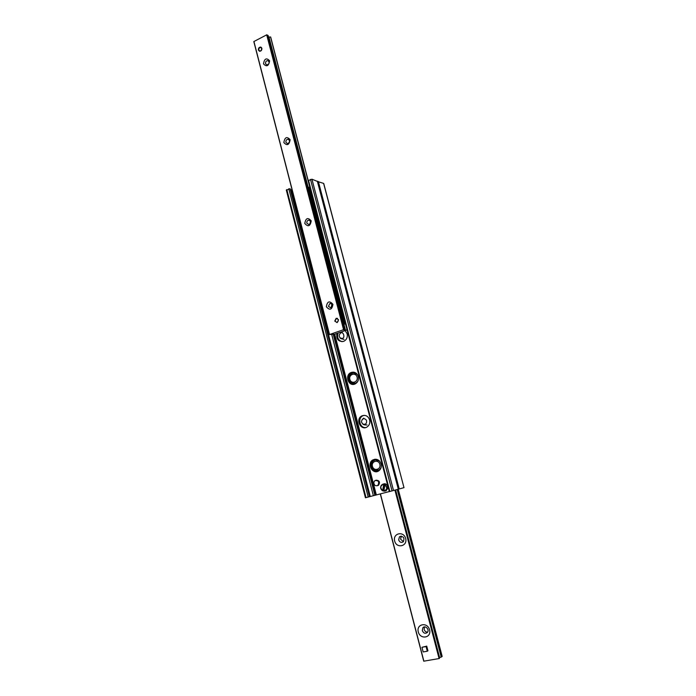 <?xml version="1.0" encoding="UTF-8"?>
<svg xmlns="http://www.w3.org/2000/svg" width="696" height="696" viewBox="0 0 696 696"><rect width="100%" height="100%" fill="white"/><g stroke="black" fill="none" stroke-linecap="round" stroke-linejoin="round"><path stroke-width="1.04" d="M317.402 181.412L311.947 179.203L308.076 180.629L389.334 491.628L403.993 487.652L323.605 183.387L317.533 181.517M374.961 459.203L373.578 459.856C368.549 462.883 371.821 472.453 377.554 471.436M381.13 463.954C381.73 466.816 380.99 469.078 378.92 470.748C373.012 475.29 366.348 463.928 372.621 460.047C376.484 458.281 379.32 459.577 381.13 463.954M364.147 415.329L362.668 415.869C357.483 418.426 359.832 428.057 365.548 427.596M369.637 419.94C370.246 423.02 369.367 425.378 367.01 427.013C360.789 431.007 355.178 419.279 361.694 415.973C365.383 414.564 368.036 415.886 369.637 419.94M353.464 372.134L351.95 372.543C346.634 374.613 348.078 384.27 353.725 384.349M358.318 376.562C358.927 379.877 357.901 382.322 355.23 383.896C348.766 387.298 344.259 375.257 350.958 372.551C354.447 371.49 356.891 372.821 358.318 376.562M338.091 333.045C336.847 337.464 338.178 340.344 342.11 341.692M345.129 330.617L347.156 333.81C347.756 337.377 346.573 339.9 343.589 341.379C338.395 341.884 336.168 339.248 336.89 333.462M365.548 497.736L389.316 491.559M290.058 188.677L369.454 496.727L290.058 188.677L286.474 190.147M292.042 189.704L290.328 189.747M317.463 181.256L398.312 489.218L317.324 181.134M338.569 319.76L337.186 322.57L334.759 321.1L336.159 318.29L338.569 319.76M261.87 48.276C261.966 50.182 261.191 51.173 259.547 51.26L258.39 50.051C258.286 48.146 259.06 47.154 260.722 47.076L261.87 48.276M263.488 63.875C264.41 58.542 266.455 57.516 269.622 60.796C268.691 66.137 266.646 67.164 263.488 63.875M265.541 63.675L266.785 64.937C269.465 63.945 269.848 62.492 267.925 60.596C266.22 60.691 265.428 61.718 265.541 63.675M269.169 63.023L268.621 64.162M283.846 142.558C284.786 137.164 286.882 136.216 290.136 139.687C289.188 145.09 287.091 146.038 283.846 142.558M285.917 142.288L287.483 143.672C290.119 142.315 290.319 140.836 288.074 139.217C286.474 139.461 285.751 140.488 285.917 142.288M289.693 141.01L288.866 143.132M304.787 223.477C305.744 218.039 307.902 217.161 311.234 220.841C310.268 226.287 308.119 227.166 304.787 223.477M306.866 223.146L308.833 224.617C311.329 222.842 311.295 221.337 308.72 220.127C307.284 220.519 306.666 221.519 306.866 223.146M310.616 221.406L309.816 223.955M326.328 306.736C327.311 301.246 329.521 300.454 332.949 304.352C331.957 309.85 329.747 310.642 326.328 306.736M328.425 306.344L330.844 307.858C333.071 305.631 332.766 304.152 329.93 303.413L328.425 306.344M332.009 304.222L331.296 306.692M270.587 37.105L268.517 36.984M347.087 329.947L333.149 334.75L333.584 334.124L329.434 334.576L343.554 329.669L344.859 329.695L344.094 330.4L347.069 329.878M268.099 35.47L344.885 329.704L268.125 35.505L266.699 34.843L253.814 41.569L329.452 334.558M418.287 631.907C416.13 623.886 427.501 621.728 429.58 629.828C431.746 637.919 420.306 639.972 418.287 631.907M422.307 630.628C423.612 633.369 425.308 633.96 427.414 632.403C429.867 629.636 425.099 624.834 422.846 627.792L422.307 630.628M424.49 626.913L424.151 629.454C424.777 631.255 425.935 632.142 427.622 632.116M394.667 541.036C392.561 533.258 403.637 530.63 405.655 538.487C407.76 546.343 396.616 548.866 394.667 541.036M398.651 539.913C399.739 542.358 401.305 542.967 403.341 541.749C404.741 537.625 403.454 535.972 399.478 536.79L398.651 539.913M401.305 536.138L400.574 539.156L403.436 541.653M423.725 646.984L425.787 646.619M423.881 661.191L380.425 493.847L423.742 661.191L439.411 658.494L395.224 490.071L439.411 658.494M439.246 657.868L442.186 656.467L398.234 489.245M309.189 187.111L308.241 188.094L309.189 187.111L309.824 187.337M344.868 323.727L344.233 322.831L343.467 323.101L344.094 323.988L345.477 323.779M344.094 323.988L345.564 324.127M343.467 323.101L308.241 188.094M292.137 194.375L291.911 195.045L292.633 194.741L292.859 194.071L292.137 194.375M292.633 194.741L327.207 328.782L326.459 329.043L327.085 329.921L327.842 329.66L327.207 328.782M291.911 195.045L326.459 329.043M327.085 329.921L328.251 330.008M344.233 322.831L308.972 187.781M376.031 480.179C379.45 480.388 380.294 482.076 378.58 485.243L377.406 485.686M373.822 482.293L374.848 480.614C378.52 480.24 379.529 481.85 377.858 485.425C375.353 486.304 374.004 485.26 373.822 482.293M421.967 647.297L426.735 646.132L427.944 650.777L427.292 651.221L423.168 651.943L421.967 647.297L426.082 646.567L427.292 651.221M426.735 646.132L426.082 646.567M337.447 318.359L336.368 318.359L335.02 321.126L337.038 322.613M335.107 321.047C335.576 318.281 336.681 317.881 338.43 319.838C337.952 322.596 336.847 322.996 335.107 321.047M261.435 47.485L260.93 47.25C259.321 47.319 258.555 48.285 258.651 50.147L259.565 51.26M258.712 49.999C259.182 47.337 260.2 46.823 261.766 48.459C261.296 51.121 260.278 51.635 258.712 49.999M383.818 491.089L382.6 490.645L383.8 484.051L385.471 484.172L384.897 484.625L383.853 491.176L385.34 490.863L387.011 488.462L385.019 484.373M383.07 490.819L384.244 483.85M357.544 381.791L355.908 383.105L353.246 383.452M353.925 372.934L357.387 374.518M380.99 467.93L379.424 469.809L376.806 470.627M375.57 459.925L379.52 461.013M339.3 336.446L339.979 337.699C347.052 341.632 343.084 327.19 339.256 335.046L339.3 336.446M361.589 422.289L362.79 424.038C365.739 424.804 366.966 423.525 366.461 420.201C364.243 417.87 362.581 418.244 361.494 421.332L361.589 422.289M318.359 181.499L399.234 488.966M286.822 189.582L366.035 497.623M288.779 188.738L368.184 497.066M291.163 189.773L292.329 194.297M327.311 329.939L370.272 496.483M331.696 334.463L373.361 495.674M333.332 334.689L374.874 495.274M334.08 334.428L375.666 495.073M334.202 334.393L375.796 495.039M334.654 334.237L376.266 494.917L334.654 334.237M334.715 334.21L376.327 494.899M308.502 180.264L389.847 491.498M310.494 179.403L392.039 490.932M311.947 179.203L393.527 490.541M308.076 180.586L270.544 36.931M345.451 330.148L343.694 323.423M308.311 187.859L268.926 36.923M343.85 329.608L266.986 34.817M343.554 329.669L266.699 34.843M329.539 334.515L253.91 41.456M394.919 490.158L439.098 658.616M395.624 489.967L439.646 657.737M397.216 489.523L441.247 657.137M397.303 489.497L441.334 657.102M398.208 489.253L442.169 656.485M382.6 490.645C379.903 487.722 380.268 485.608 383.67 484.303M384.897 484.625C387.602 487.557 387.237 489.671 383.827 490.976M383.8 484.051L381.53 484.99C380.068 487.235 380.425 489.184 382.617 490.837C380.407 489.192 380.051 487.243 381.53 484.99M382.704 484.216C385.862 483.268 387.568 484.633 387.794 488.322L386.062 490.81L384.514 491.132M357.083 377.084C358.449 382.208 351.149 384.523 349.87 379.39C348.496 374.3 355.769 371.951 357.083 377.084M357.596 374.84C356.074 373.03 354.264 372.525 352.167 373.326C346.243 375.649 350.088 385.932 355.847 383.105L357.735 381.469M352.559 383.279L355.908 383.105M379.842 464.328C381.251 469.609 373.752 471.618 372.438 466.346C371.029 461.1 378.493 459.047 379.842 464.328M379.807 461.335C377.937 459.656 375.979 459.412 373.935 460.604C368.584 463.353 373.761 473.819 379.372 469.826L381.121 467.521M376.014 470.557L379.424 469.809M323.736 183.5L403.993 487.652M372.612 460.047L373.578 459.865M361.685 415.973L362.668 415.877M350.958 372.551L351.95 372.543M286.317 190.017L365.426 497.77M267.925 60.596L268.691 61.004M288.074 139.217L289.049 139.626M308.72 220.127L309.946 220.467M329.93 303.421L331.366 303.595M308.163 180.473L270.666 36.992M344.885 329.704L268.125 35.505M329.434 334.576L253.814 41.569M422.846 627.792L424.16 626.966M399.478 536.79L401.166 536.138M380.294 493.882L423.742 661.191M378.58 485.243L377.858 485.425M383.861 491.176L386.062 490.81L387.829 488.305C387.655 485.216 386.454 483.694 384.227 483.737M339.979 337.699C339.7 338.23 341.057 338.795 344.05 339.404M340.588 333.053L342.093 332.262M362.79 424.038C363.408 424.777 364.826 425.082 367.044 424.952M362.207 419.462L363.764 418.148"/></g></svg>
